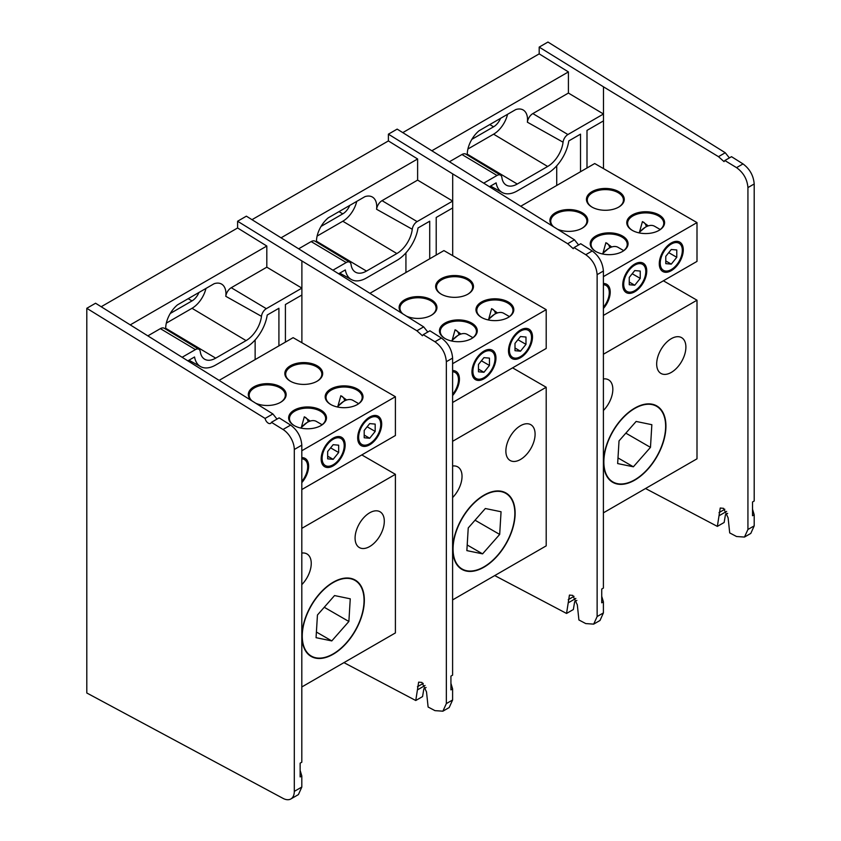 <?xml version="1.0" encoding="UTF-8"?>
<svg xmlns="http://www.w3.org/2000/svg" width="841" height="841" viewBox="0 0 841 841"><rect width="100%" height="100%" fill="white"/><g stroke="black" fill="none" stroke-linecap="round" stroke-linejoin="round"><path stroke-width="1.26" d="M255.138 339.932L255.138 359.591M301.887 342.718L301.887 295.002L285.414 304.516L285.414 342.108M278.918 345.861L278.918 308.269L267.217 315.028A30.423 17.566 -60 0 1 246.077 347.48L215.685 365.026A30.423 17.566 -60 0 1 200.663 366.634A30.423 17.566 -60 0 1 194.544 356.983L188.111 360.694M452.605 358.087L446.34 361.704C445.646 353.388 441.851 346.734 434.955 341.761L423.254 334.655L429.919 330.797L441.42 338.029C448.2 343.075 451.932 349.761 452.605 358.087L452.605 675.134L450.934 676.101L450.934 689.862L452.605 688.895L452.605 699.985L449.21 707.533L442.881 711.192L446.34 703.602L452.605 699.985M343.948 662.634L415.759 700.511L418.639 682.146L421.972 682.461L426.513 691.901L428.111 707.029L434.955 710.634L442.881 711.192M427.796 332.027L423.664 326.876L246.371 216.169L237.604 221.236L237.604 227.985L101.214 306.723M301.887 295.002L301.887 288.127L266.324 308.668A6.928 4.005 120 0 0 261.467 316.321A22.003 12.699 -60 0 1 246.077 340.605L215.685 358.15A22.003 12.699 -60 0 1 204.542 359.16A22.003 12.699 -60 0 1 200.284 351.643A6.928 4.005 120 0 0 198.939 349.278A6.928 4.005 120 0 0 195.438 349.593L160.368 328.642L148.132 335.706M160.368 328.642A7.8 4.499 -60 0 1 164.31 328.284L198.939 349.278M261.467 316.321L225.798 296.316A21.13 12.205 120 0 0 221.446 284.016A21.13 12.205 120 0 0 214.14 283.711L177.483 304.873A21.13 12.205 120 0 0 165.677 329.104M225.798 296.316A7.8 4.499 -60 0 1 231.254 287.717L266.324 308.668M237.604 221.236L301.887 260.941L301.887 288.127L266.818 267.175L231.254 287.717M266.818 267.175L266.818 246.035L130.439 324.773M266.818 246.035L237.604 227.985M195.438 349.593L182.413 357.11M423.254 334.655L422.434 335.738L416.894 330.786L301.887 260.941M446.34 361.704L446.34 703.602M450.934 683.334L452.605 688.895M426.072 687.496L423.853 688.779L422.56 696.59L415.759 700.511M423.664 326.876L416.894 330.786M166.329 323.123L192.011 308.3A20.668 11.932 120 0 0 205.95 288.442M170.271 313.462L192.011 300.91A11.616 6.707 120 0 0 198.949 292.479M369.693 417.073A16.967 9.798 -60 0 1 381.688 424.001A16.967 9.798 -60 0 1 369.693 444.784A16.967 9.798 -60 0 1 357.688 437.856A16.967 9.798 -60 0 1 369.693 417.073L369.693 417.073M333.162 438.161A16.967 9.798 -60 0 1 345.157 445.089A16.967 9.798 -60 0 1 333.162 465.872A16.967 9.798 -60 0 1 321.157 458.944A16.967 9.798 -60 0 1 333.162 438.161L332.573 438.497M301.814 457.62A16.967 9.798 -60 0 1 308.626 466.177A16.967 9.798 -60 0 1 301.814 482.618M219.291 380.279L293.12 337.661L395.407 396.71L395.407 435.512L301.814 489.557M395.407 396.71L301.814 450.744M361.798 454.918L395.407 474.324L301.814 528.358M333.162 582.245A44.089 25.461 -60 0 1 364.342 600.243A44.089 25.461 -60 0 1 333.162 654.245A44.089 25.461 -60 0 1 301.982 636.248A44.089 25.461 -60 0 1 333.162 582.245L333.162 582.245M301.814 584.632A20.668 11.932 120 0 0 306.965 553.946A20.668 11.932 120 0 0 301.814 553.073M369.693 546.534A20.668 11.932 120 0 0 383.191 528.327A20.668 11.932 120 0 0 380.027 511.77A20.668 11.932 120 0 0 359.359 523.701A20.668 11.932 120 0 0 359.359 547.565A20.668 11.932 120 0 0 369.693 546.534M395.407 474.324L395.407 632.926L301.814 686.96M357.457 389.057A18.912 10.912 180 0 1 357.457 404.5A18.912 10.912 180 0 1 330.723 404.5A18.912 10.912 180 0 1 330.723 389.057A18.912 10.912 180 0 1 357.457 389.057M320.926 410.145A18.912 10.912 180 0 1 320.936 425.588A18.912 10.912 180 0 1 294.192 425.588A18.912 10.912 180 0 1 294.192 410.145A18.912 10.912 180 0 1 320.926 410.145M317.131 365.772A18.912 10.912 180 0 1 317.131 381.215A18.912 10.912 180 0 1 290.387 381.215A18.912 10.912 180 0 1 290.387 365.772A18.912 10.912 180 0 1 317.131 365.772M251.049 400.232A18.912 10.912 180 0 1 255.569 385.987A18.912 10.912 180 0 1 280.6 386.86A18.912 10.912 180 0 1 280.6 402.303A18.912 10.912 180 0 1 256.127 403.417M357.162 404.668A18.081 10.439 0 0 0 362.177 397.457A18.081 10.439 0 0 0 356.878 390.066A18.081 10.439 0 0 0 337.167 387.806A18.081 10.439 0 0 0 326.014 397.457A18.081 10.439 0 0 0 331.018 404.668M337.945 406.066L340.836 395.712L346.692 400.001M320.631 425.756A18.081 10.439 0 0 0 325.646 418.545A18.081 10.439 0 0 0 320.347 411.165A18.081 10.439 0 0 0 300.636 408.894A18.081 10.439 0 0 0 289.483 418.545A18.081 10.439 0 0 0 294.487 425.756M301.414 427.154L304.305 416.8L310.161 421.099M316.836 381.383A18.081 10.439 0 0 0 321.84 374.171A18.081 10.439 0 0 0 316.552 366.792A18.081 10.439 0 0 0 296.841 364.521A18.081 10.439 0 0 0 285.677 374.171A18.081 10.439 0 0 0 290.692 381.383M280.305 402.471A18.081 10.439 0 0 0 285.309 395.259A18.081 10.439 0 0 0 280.021 387.88A18.081 10.439 0 0 0 260.311 385.609A18.081 10.439 0 0 0 249.146 395.259A18.081 10.439 0 0 0 251.806 400.705M344.726 400.821A16.147 9.325 120 0 0 341.845 396.216M308.195 421.909A16.147 9.325 120 0 0 305.325 417.304M350.255 598.813L334.539 595.565L317.446 615.002L316.058 637.678L331.785 640.916L348.878 621.488L350.255 598.813M316.405 632.043L331.785 640.916M324.248 607.265L348.878 621.488M315.817 657.778A43.679 25.219 120 0 0 333.162 653.909A43.679 25.219 120 0 0 364.048 600.411A43.679 25.219 120 0 0 352.6 579.302A43.679 25.219 120 0 0 308.353 611.302A43.679 25.219 120 0 0 315.817 657.778M301.814 473.988L301.814 466.24M301.814 481.388A15.622 9.02 120 0 0 307.68 466.734A15.622 9.02 120 0 0 301.814 458.85M358.644 403.648L352.957 400.358A18.103 10.449 120 0 0 343.591 401.441A18.103 10.449 120 0 0 337.451 407.002M364.195 437.762L369.693 438.256L375.181 431.422L375.181 424.095L369.693 423.601L364.195 430.434L364.195 437.762M369.693 443.68L369.693 443.68A15.622 9.02 120 0 0 380.742 424.547A15.622 9.02 120 0 0 369.693 418.166A15.622 9.02 120 0 0 358.644 437.309A15.622 9.02 120 0 0 369.693 443.68M364.195 435.081L369.693 438.256M367.139 426.776L375.181 431.422M322.114 424.737L316.426 421.457A18.103 10.449 120 0 0 307.06 422.529A18.103 10.449 120 0 0 300.92 428.09M327.664 458.85L333.162 459.344L338.66 452.511L338.66 445.183L333.162 444.689L327.664 451.522L327.664 458.85M333.162 464.768L333.162 464.768A15.622 9.02 120 0 0 344.211 445.635A15.622 9.02 120 0 0 333.162 439.265A15.622 9.02 120 0 0 322.114 458.398A15.622 9.02 120 0 0 333.162 464.768M327.664 456.169L333.162 459.344M330.608 447.864L338.66 452.511M301.814 445.152L294.297 449.493A16.536 9.545 -120 0 0 283.007 429.488L271.412 422.319L279.128 417.872L290.629 425.094C297.409 430.14 301.131 436.826 301.814 445.152L301.814 762.198L300.142 763.165L300.142 776.926L301.814 775.959L301.814 787.039L298.418 794.587L290.87 798.95A16.536 9.545 -120 0 0 294.297 791.381L301.814 787.039M271.412 422.319A4.626 2.67 -120 0 1 270.602 423.401A4.626 2.67 -120 0 1 267.396 422.508A4.626 2.67 -120 0 1 265.104 418.429L86.802 308.3L95.569 303.233L272.873 413.94L276.994 419.091M300.142 770.398L301.814 775.959M86.802 308.3L86.802 692.995L283.007 798.361A16.536 9.545 -120 0 0 290.87 798.95M294.297 449.493L294.297 791.381M265.104 418.429L272.873 413.94M405.93 252.878L405.93 272.526M452.689 255.653L452.689 207.948L436.206 217.462L436.206 255.054M429.719 258.797L429.719 221.204L418.009 227.964A30.423 17.566 -60 0 1 396.868 260.416L366.476 277.961A30.423 17.566 -60 0 1 351.454 279.58A30.423 17.566 -60 0 1 345.336 269.919L338.912 273.63M603.396 271.023L597.131 274.65C596.448 266.324 592.653 259.68 585.757 254.697L574.046 247.59L580.711 243.743L592.222 250.965C598.992 256.011 602.724 262.697 603.396 271.023L603.396 588.069L601.725 589.036L601.725 602.797L603.396 601.83L603.396 612.921L600.011 620.479L593.683 624.127L597.131 616.548L603.396 612.921M494.739 575.58L566.55 613.446L569.431 595.092L572.774 595.396L577.315 604.837L578.913 619.964L585.757 623.58L593.683 624.127M578.587 244.973L574.466 239.811L397.162 129.115L388.395 134.171L388.395 140.931L252.016 219.659M452.689 207.948L452.689 201.073L417.115 221.604A6.928 4.005 120 0 0 412.269 229.257A22.003 12.699 -60 0 1 396.868 253.54L366.476 271.086A22.003 12.699 -60 0 1 355.344 272.095A22.003 12.699 -60 0 1 351.075 264.579A6.928 4.005 120 0 0 349.74 262.213A6.928 4.005 120 0 0 346.229 262.529L311.159 241.577L298.933 248.642M311.159 241.577A7.8 4.499 -60 0 1 315.102 241.22L349.74 262.213M412.269 229.257L376.589 209.262A21.13 12.205 120 0 0 372.237 196.952A21.13 12.205 120 0 0 364.931 196.657L328.274 217.819A21.13 12.205 120 0 0 316.468 242.05M376.589 209.262A7.8 4.499 -60 0 1 382.045 200.652L417.115 221.604M388.395 134.171L452.689 173.887L452.689 201.073L417.62 180.111L382.045 200.652M417.62 180.111L417.62 158.981L281.241 237.709M417.62 158.981L388.395 140.931M346.229 262.529L333.204 270.045M574.046 247.59L573.236 248.673L567.686 243.722L452.689 173.887M597.131 274.65L597.131 616.548M601.725 596.269L603.396 601.83M576.863 600.442L574.645 601.714L573.352 609.525L566.55 613.446M574.466 239.811L567.686 243.722M317.12 236.069L342.802 221.236A20.668 11.932 120 0 0 356.742 201.377M321.062 226.397L342.802 213.845A11.616 6.707 120 0 0 349.751 205.414M556.721 165.814L556.721 185.472M603.481 168.599L603.481 120.883L586.997 130.397L586.997 167.99M580.511 171.732L580.511 134.15L568.8 140.91A30.423 17.566 -60 0 1 547.659 173.351L517.268 190.907A30.423 17.566 -60 0 1 502.256 192.515A30.423 17.566 -60 0 1 496.127 182.865L489.704 186.565M754.198 183.969L747.933 187.585C747.239 179.27 743.444 172.615 736.548 167.643L724.847 160.526L731.512 156.678L743.013 163.911C749.794 168.957 753.515 175.643 754.198 183.969L754.198 501.005L752.527 501.972L752.527 515.733L754.198 514.766L754.198 525.867L750.803 533.415L744.474 537.063L747.933 529.483L754.198 525.867M645.531 488.516L717.352 526.392L720.232 508.027L723.565 508.342L728.106 517.772L729.704 532.91L736.548 536.516L744.474 537.063M729.378 157.908L725.257 152.747L547.954 42.05L539.186 47.107L539.186 53.866L402.807 132.605M603.481 120.883L603.481 114.008L567.906 134.539A6.928 4.005 120 0 0 563.06 142.192A22.003 12.699 -60 0 1 547.659 166.476L517.268 184.032A22.003 12.699 -60 0 1 506.135 185.041A22.003 12.699 -60 0 1 501.877 177.525A6.928 4.005 120 0 0 500.532 175.149A6.928 4.005 120 0 0 497.02 175.475L461.951 154.513L449.725 161.577M461.951 154.513A7.8 4.499 -60 0 1 465.903 154.155L500.532 175.149M563.06 142.192L527.381 122.197A21.13 12.205 120 0 0 523.028 109.898A21.13 12.205 120 0 0 515.722 109.593L479.076 130.754A21.13 12.205 120 0 0 467.27 154.986M527.381 122.197A7.8 4.499 -60 0 1 532.847 113.588L567.906 134.539M539.186 47.107L603.481 86.823L603.481 114.008L568.411 93.057L532.847 113.588M568.411 93.057L568.411 71.916L432.032 150.655M568.411 71.916L539.186 53.866M497.02 175.475L484.006 182.991M724.847 160.526L724.027 161.609L718.477 156.668L603.481 86.823M747.933 187.585L747.933 529.483M752.527 509.215L754.198 514.766M727.654 513.378L725.447 514.66L724.143 522.471L717.352 526.392M725.257 152.747L718.477 156.668M467.911 149.004L493.604 134.182A20.668 11.932 120 0 0 507.543 114.323M471.854 139.343L493.604 126.791A11.616 6.707 120 0 0 500.542 118.36M520.484 330.008A16.967 9.798 -60 0 1 532.49 336.936A16.967 9.798 -60 0 1 520.484 357.719A16.967 9.798 -60 0 1 508.49 350.792A16.967 9.798 -60 0 1 520.484 330.008L519.906 330.345M483.953 351.096A16.967 9.798 -60 0 1 495.959 358.024A16.967 9.798 -60 0 1 483.953 378.807A16.967 9.798 -60 0 1 471.959 371.88A16.967 9.798 -60 0 1 483.953 351.096L483.953 351.096M452.605 370.555A16.967 9.798 -60 0 1 459.428 379.123A16.967 9.798 -60 0 1 452.605 395.554M370.093 293.215L443.922 250.597L546.198 309.646L546.198 348.458L452.605 402.492M546.198 309.646L452.605 363.69M512.6 367.864L546.198 387.259L452.605 441.304M483.953 495.181A44.089 25.461 -60 0 1 515.134 513.178A44.089 25.461 -60 0 1 483.953 567.191A44.089 25.461 -60 0 1 452.773 549.184A44.089 25.461 -60 0 1 483.953 495.181L483.953 495.181M452.605 497.567A20.668 11.932 120 0 0 457.756 466.892A20.668 11.932 120 0 0 452.605 466.019M520.484 459.48A20.668 11.932 120 0 0 533.982 441.262A20.668 11.932 120 0 0 530.818 424.705A20.668 11.932 120 0 0 510.151 436.637A20.668 11.932 120 0 0 510.151 460.5A20.668 11.932 120 0 0 520.484 459.48M546.198 387.259L546.198 545.862L452.605 599.906M508.258 301.993A18.912 10.912 180 0 1 508.258 317.435A18.912 10.912 180 0 1 481.515 317.435A18.912 10.912 180 0 1 481.515 301.993A18.912 10.912 180 0 1 508.258 301.993M471.727 323.091A18.912 10.912 180 0 1 471.727 338.524A18.912 10.912 180 0 1 444.984 338.524A18.912 10.912 180 0 1 444.984 323.091A18.912 10.912 180 0 1 471.727 323.091M467.922 278.718A18.912 10.912 180 0 1 467.922 294.15A18.912 10.912 180 0 1 441.189 294.15A18.912 10.912 180 0 1 441.189 278.718A18.912 10.912 180 0 1 467.922 278.718M401.83 313.157A18.912 10.912 180 0 1 406.382 298.923A18.912 10.912 180 0 1 431.401 299.806A18.912 10.912 180 0 1 431.401 315.238A18.912 10.912 180 0 1 406.939 316.363M507.953 317.604A18.081 10.439 0 0 0 512.968 310.392A18.081 10.439 0 0 0 507.67 303.012A18.081 10.439 0 0 0 487.969 300.742A18.081 10.439 0 0 0 476.805 310.392A18.081 10.439 0 0 0 481.819 317.604M488.737 319.002L491.628 308.647L497.483 312.947M471.423 338.692A18.081 10.439 0 0 0 476.437 331.48A18.081 10.439 0 0 0 471.139 324.1A18.081 10.439 0 0 0 451.438 321.84A18.081 10.439 0 0 0 440.274 331.48A18.081 10.439 0 0 0 445.288 338.692M452.216 340.09L455.097 329.746L460.952 334.035M467.628 294.318A18.081 10.439 0 0 0 472.642 287.107A18.081 10.439 0 0 0 467.344 279.727A18.081 10.439 0 0 0 447.633 277.467A18.081 10.439 0 0 0 436.479 287.107A18.081 10.439 0 0 0 441.483 294.318M431.097 315.407A18.081 10.439 0 0 0 436.111 308.195A18.081 10.439 0 0 0 430.813 300.815A18.081 10.439 0 0 0 411.112 298.555A18.081 10.439 0 0 0 399.948 308.195A18.081 10.439 0 0 0 402.587 313.63M495.517 313.756A16.147 9.325 120 0 0 492.647 309.162M458.986 334.844A16.147 9.325 120 0 0 456.116 330.25M501.057 511.749L485.331 508.511L468.237 527.938L466.86 550.613L482.576 553.862L499.68 534.424L501.057 511.749M467.197 544.979L482.576 553.862M475.039 520.201L499.68 534.424M466.608 570.713A43.679 25.219 120 0 0 483.953 566.855A43.679 25.219 120 0 0 514.85 513.346A43.679 25.219 120 0 0 503.402 492.248A43.679 25.219 120 0 0 459.154 524.248A43.679 25.219 120 0 0 466.608 570.713M452.605 386.934L452.605 379.186M452.605 394.324A15.622 9.02 120 0 0 458.471 379.669A15.622 9.02 120 0 0 452.605 371.785M509.436 316.584L503.748 313.304A18.103 10.449 120 0 0 494.392 314.376A18.103 10.449 120 0 0 488.243 319.937M514.997 350.697L520.484 351.191L525.982 344.358L525.982 337.031L520.484 336.537L514.997 343.38L514.997 350.697M520.484 356.626L520.484 356.626A15.622 9.02 120 0 0 531.533 337.493A15.622 9.02 120 0 0 520.484 331.112A15.622 9.02 120 0 0 509.436 350.245A15.622 9.02 120 0 0 520.484 356.626M514.997 348.016L520.484 351.191M517.94 339.711L525.982 344.358M472.905 337.672L467.218 334.392A18.103 10.449 120 0 0 457.861 335.475A18.103 10.449 120 0 0 451.712 341.025M478.466 371.796L483.953 372.279L489.451 365.446L489.451 358.119L483.953 357.635L478.466 364.468L478.466 371.796M483.953 377.714L483.953 377.714A15.622 9.02 120 0 0 495.002 358.581A15.622 9.02 120 0 0 483.953 352.2A15.622 9.02 120 0 0 472.905 371.333A15.622 9.02 120 0 0 483.953 377.714M478.466 369.115L483.953 372.279M481.409 360.8L489.451 365.446M671.286 242.954A16.967 9.798 -60 0 1 683.281 249.882A16.967 9.798 -60 0 1 671.286 270.665A16.967 9.798 -60 0 1 659.281 263.738A16.967 9.798 -60 0 1 671.276 242.954A16.967 9.798 -60 0 1 671.286 242.954L670.697 243.291M634.755 264.042A16.967 9.798 -60 0 1 646.75 270.97A16.967 9.798 -60 0 1 634.755 291.753A16.967 9.798 -60 0 1 622.75 284.826A16.967 9.798 -60 0 1 634.755 264.042L634.755 264.042M603.396 283.501A16.967 9.798 -60 0 1 610.219 292.058A16.967 9.798 -60 0 1 603.396 308.489M520.884 206.161L594.713 163.532L697 222.592L697 261.393L603.396 315.428M697 222.592L603.396 276.626M663.391 280.799L697 300.205L603.396 354.24M634.755 408.116A44.089 25.461 -60 0 1 665.935 426.124A44.089 25.461 -60 0 1 634.755 480.127A44.089 25.461 -60 0 1 603.575 462.13A44.089 25.461 -60 0 1 634.755 408.116L634.755 408.116M603.396 410.513A20.668 11.932 120 0 0 608.558 379.827A20.668 11.932 120 0 0 603.396 378.955M671.286 372.416A20.668 11.932 120 0 0 684.784 354.208A20.668 11.932 120 0 0 681.609 337.651A20.668 11.932 120 0 0 660.952 349.583A20.668 11.932 120 0 0 660.952 373.436A20.668 11.932 120 0 0 671.286 372.416M697 300.205L697 458.808L603.396 512.842M659.05 214.939A18.912 10.912 180 0 1 659.05 230.371A18.912 10.912 180 0 1 632.306 230.371A18.912 10.912 180 0 1 632.316 214.939A18.912 10.912 180 0 1 659.05 214.939M622.519 236.027A18.912 10.912 180 0 1 622.519 251.47A18.912 10.912 180 0 1 595.785 251.47A18.912 10.912 180 0 1 595.785 236.027A18.912 10.912 180 0 1 622.519 236.027M618.724 191.653A18.912 10.912 180 0 1 618.724 207.086A18.912 10.912 180 0 1 591.98 207.086A18.912 10.912 180 0 1 591.98 191.653A18.912 10.912 180 0 1 618.724 191.653M552.632 226.092A18.912 10.912 180 0 1 557.173 211.869A18.912 10.912 180 0 1 582.193 212.741A18.912 10.912 180 0 1 582.193 228.184A18.912 10.912 180 0 1 557.73 229.309M658.755 230.539A18.081 10.439 0 0 0 663.759 223.328A18.081 10.439 0 0 0 658.471 215.948A18.081 10.439 0 0 0 638.761 213.688A18.081 10.439 0 0 0 627.596 223.328A18.081 10.439 0 0 0 632.611 230.539M639.538 231.937L642.429 221.593L648.274 225.882M622.224 251.638A18.081 10.439 0 0 0 627.228 244.416A18.081 10.439 0 0 0 621.941 237.036A18.081 10.439 0 0 0 602.23 234.776A18.081 10.439 0 0 0 591.065 244.416A18.081 10.439 0 0 0 596.08 251.638M603.008 253.036L605.898 242.681L611.743 246.97M618.419 207.264A18.081 10.439 0 0 0 623.433 200.042A18.081 10.439 0 0 0 618.135 192.663A18.081 10.439 0 0 0 598.435 190.402A18.081 10.439 0 0 0 587.27 200.042A18.081 10.439 0 0 0 592.285 207.264M581.898 228.353A18.081 10.439 0 0 0 586.902 221.141A18.081 10.439 0 0 0 581.604 213.751A18.081 10.439 0 0 0 561.904 211.49A18.081 10.439 0 0 0 550.739 221.141A18.081 10.439 0 0 0 553.389 226.576M646.308 226.692A16.147 9.325 120 0 0 643.439 222.098M609.778 247.79A16.147 9.325 120 0 0 606.908 243.186M651.849 424.694L636.132 421.446L619.029 440.884L617.651 463.559L633.368 466.797L650.471 447.37L651.849 424.694M617.998 457.925L633.368 466.797M625.841 433.147L650.471 447.37M617.41 483.649A43.679 25.219 120 0 0 634.755 479.791A43.679 25.219 120 0 0 665.641 426.292A43.679 25.219 120 0 0 654.193 405.183A43.679 25.219 120 0 0 609.946 437.183A43.679 25.219 120 0 0 617.41 483.649M603.396 299.869L603.396 292.121M603.396 307.259A15.622 9.02 120 0 0 609.273 292.605A15.622 9.02 120 0 0 603.396 284.731M660.238 229.53L654.54 226.24A18.103 10.449 120 0 0 645.184 227.322A18.103 10.449 120 0 0 639.044 232.873M665.788 263.643L671.286 264.127L676.774 257.293L676.774 249.966L671.286 249.483L665.788 256.316L665.788 263.643M671.286 269.562L671.286 269.562A15.622 9.02 120 0 0 682.324 250.429A15.622 9.02 120 0 0 671.286 244.048A15.622 9.02 120 0 0 660.238 263.18A15.622 9.02 120 0 0 671.286 269.562M665.788 260.962L671.286 264.127M668.732 252.647L676.774 257.293M623.707 250.618L618.019 247.328A18.103 10.449 120 0 0 608.653 248.41A18.103 10.449 120 0 0 602.513 253.971M629.257 284.731L634.755 285.225L640.243 278.382L640.243 271.065L634.755 270.571L629.257 277.404L629.257 284.731M634.755 290.65L634.755 290.65A15.622 9.02 120 0 0 645.793 271.517A15.622 9.02 120 0 0 634.755 265.136A15.622 9.02 120 0 0 623.707 284.269A15.622 9.02 120 0 0 634.755 290.65M629.257 282.05L634.755 285.225M632.201 273.745L640.243 278.382M434.955 341.761L441.42 338.029M192.011 308.3L246.077 340.605M165.666 328.263L215.685 358.15M192.011 300.91L188.184 298.702M417.43 686.74L423.254 683.386M425.041 685.499L417.567 689.82M283.007 429.488L290.629 425.094M585.757 254.697L592.222 250.965M342.802 221.236L396.868 253.54M316.468 241.209L366.476 271.086M342.802 213.845L338.976 211.638M568.232 599.686L574.046 596.322M575.833 598.435L568.358 602.755M736.548 167.643L743.013 163.911M493.604 134.182L547.659 166.476M467.26 154.145L517.268 184.032M493.604 126.791L489.767 124.573M719.023 512.621L724.837 509.268M726.635 511.381L719.16 515.691M200.663 366.634L188.952 360.211M343.591 401.441L337.178 406.939M307.06 422.529L300.647 428.027M351.454 279.58L339.753 273.146M502.256 192.515L490.545 186.082M494.392 314.376L487.969 319.874M457.861 335.475L451.438 340.962M645.184 227.322L638.771 232.82M608.653 248.41L602.24 253.908"/></g></svg>
